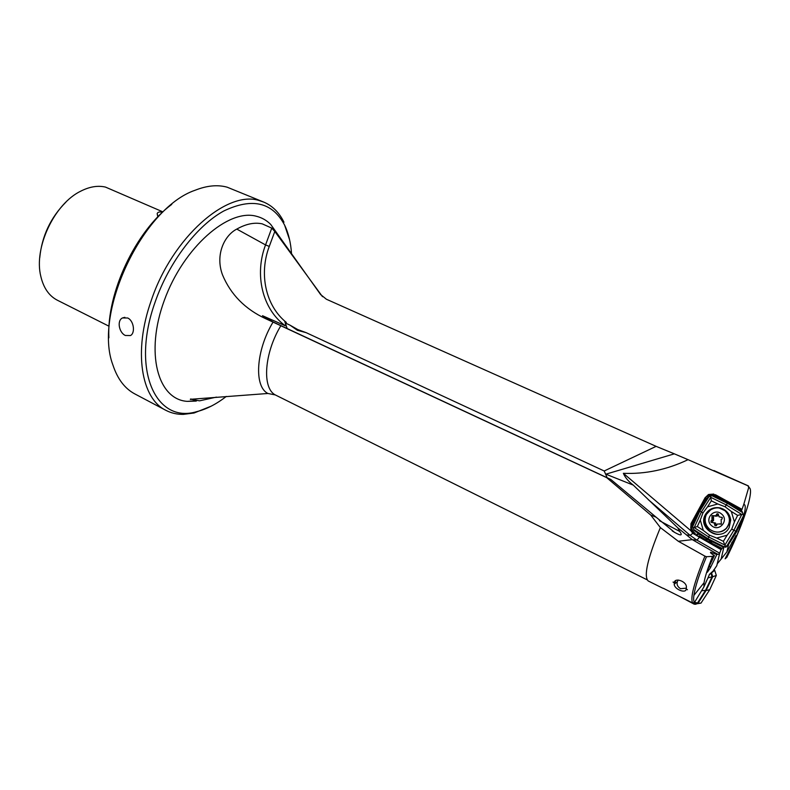 <?xml version="1.0" encoding="UTF-8"?>
<svg xmlns="http://www.w3.org/2000/svg" width="790" height="790" viewBox="0 0 790 790"><rect width="100%" height="100%" fill="white"/><g stroke="black" fill="none" stroke-linecap="round" stroke-linejoin="round"><path stroke-width="1.19" d="M686.431 588.155L680.516 588.698C676.951 586.328 676.171 583.445 678.166 580.028M675.312 583.356L675.322 582.013M675.381 581.519L675.509 580.897M718.12 513.964L719.137 516.857L722.159 517.401L722.198 518.902L721.142 519.494L721.319 524.027L717.3 524.017L716.372 525.745L715.059 525.745L714.042 522.852L711.039 522.308L711.049 520.778L711.968 520.284L711.968 515.623L715.77 515.791L716.866 513.925L718.12 513.964M712.481 522.378L712.639 521.015L713.568 520.521L713.518 515.919M716.421 525.706L715.631 523.089L713.795 522.674M713.538 517.45L711.948 517.193M711.632 525.686C719.019 532.529 729.486 520.255 721.556 514.014C714.12 507.249 703.801 519.455 711.632 525.686M706.497 514.132C704.018 519.731 705.006 524.718 709.46 529.093C715.325 533.299 720.924 533.043 726.247 528.352C730.799 522.249 730.394 516.384 725.023 510.775M716.135 532.025C720.174 532.46 723.61 531.236 726.435 528.382C730.987 522.279 730.582 516.423 725.21 510.814L719.394 508.069M712.975 517.381L712.659 518.349M712.432 519.751L712.471 521.193M720.934 517.282L722.327 517.578M715.059 516.146L717.35 516.058L718.357 514.26M721.28 524.066L719.66 523.81M700.997 603.106L694.262 604.182L701.016 603.096L709.746 589.696L706.043 590.525L697.995 603.323L701.016 603.096M711.365 572.898L714.693 570.321L716.323 575.416L714.693 570.321L711.533 572.888L712.758 576.73L716.323 575.416L712.659 576.779L706.043 590.525L697.629 602.977L693.531 603.432M703.92 586.891L709.568 574.261L713.36 570.795L716.797 565.68L719.502 553.948L716.836 554.54L710.348 567.882L707.317 572.276L708.502 567.812L714.427 555.577L712.57 556.367C707.84 567.901 704.996 576.69 704.038 582.744L703.92 586.891L694.509 602.375L692.583 602.997L694.183 603.708L697.58 602.938L694.173 603.708L690.174 601.723M694.479 602.385L697.58 602.938L705.539 590.318L712.057 576.769L707.968 577.915L706.102 581.795M694.351 602.602L693.037 602.898L694.37 602.592L702.705 588.886M702.646 588.994L695.22 601.21M710.961 573.323L712.047 576.749L710.961 573.323M709.252 574.666L710.733 573.491M720.233 508.098L718.14 507.891L720.233 508.098M723.373 509.135C718.87 507.19 714.565 507.476 710.467 509.985L706.26 514.557C700.858 523.464 709.637 536.104 720.055 534.218M705.431 517.015C703.91 526.14 707.692 531.887 716.767 534.257C707.692 531.887 703.91 526.14 705.431 517.015M742.768 513.075L743.745 516.7L736.517 531.63L743.933 516.907L742.62 512.68M722.88 546.858L727.867 545.525L737.139 530.979M692.524 525.538L693.887 530.228M692.465 525.36L699.091 510.626L707.978 496.93L713.005 495.498L727.788 502.549L742.195 511.584L743.933 516.907M604.192 470.988L656.125 446.35L674.354 453.845L605.654 474.237L604.192 470.988L306.204 332.679L297.376 330.279L289.979 325.144L285.318 322.982L284.834 321.777C285.723 323.979 285.871 325.312 285.299 325.776L262.497 315.704L272.817 321.856L610.788 479.441L606.681 477.624L650.683 515.001L660.371 527.592L678.304 541.269L704.927 556.14L706.477 556.713L712.57 556.367M674.354 453.845L688.06 459.671C666.938 469.704 645.371 474.247 623.359 473.309C625.137 477.525 628.445 481.456 633.274 485.109L677.751 527.799L692.277 539.629L717.606 554.215M623.359 473.309L690.815 530.683L692.81 533.289L699.476 537.249L696.928 540.133L719.66 553.198L721.053 549.613L699.476 537.249M125.353 335.474C119.043 332.718 116.723 320.612 122.46 317.955L127.704 317.995C133.875 320.71 135.455 333.005 130.498 335.543L125.353 335.474M742.728 519.395C739.134 530.762 733.831 543.421 726.81 557.385L725.101 558.797L734.888 539.768L736.092 535.403L726.849 551.943L728.587 544.616M709.519 565.66L710.348 567.882M606.137 474.276L633.274 485.109M650.683 515.001L656.174 517.243L674.522 532.332C681.069 535.995 682.817 535.709 679.775 531.473L677.751 527.799M605.654 474.237L607.125 477.723M716.175 495.123L715.938 495.705L720.105 498.885M743.686 516.097C745.73 508.444 745.76 504.524 743.795 504.326L741.79 509.945L715.938 495.705L709.697 495.518L706.161 499.744M690.815 530.683L690.954 523.642L692.613 524.205L693.6 522.842M675.638 580.769L674.502 582.23L675.648 580.769M674.216 584.254L674.265 582.734L673.031 582.082L674.393 582.319C674.956 577.51 686.421 581.223 686.411 586.96L686.204 589.113C685.858 593.873 674.374 589.35 674.216 584.254L677.247 581.776M686.233 589.044L687.468 589.735L686.224 589.073M226.305 396.422C216.371 404.154 206.496 409.23 196.69 411.659C156.232 424.023 130.498 370.5 155.186 301.908C169.001 262.122 196.908 225.703 223.738 211.009C252.148 197.441 272.441 202.131 284.598 225.101L289.604 239.824M283.966 222.217C279.265 212.589 272.58 205.904 263.909 202.161L259.604 200.69C227.431 189.511 172.24 237.316 151.206 300.644C133.155 351.461 141.282 398.575 165.841 410.306C171.173 413.091 176.99 414.454 183.31 414.385L194.064 413.002L211.236 406.149M263.909 202.161L227.145 187.181C217.615 184.554 206.98 185.571 195.239 190.202C142.556 207.928 93.023 313.047 112.901 364.96C117.493 378.943 124.81 388.611 134.873 393.943L165.841 410.306M109.05 326.24L57.374 300.23C49.069 295.934 43.539 287.975 40.813 276.362C33.575 247.843 54.421 203.593 81.024 191.022C89.754 186.647 97.911 185.334 105.485 187.092L162.928 211.888M157.97 216.746L157.171 213.646C157.625 212.095 159.422 211.631 162.562 212.233M216.45 397.113L199.524 400.836L190.42 399.138M196.216 401.083L187.349 401.369C157.872 399.671 144.817 353.189 164.34 300.289C183.497 247.3 228.596 208.264 256.493 216.292C261.964 217.675 266.704 220.39 270.713 224.439L277.636 234.156M322.498 296.675L274.801 231.47L271.77 228.113L262.26 223.866C254.489 222.158 245.996 223.906 236.793 229.09C224.478 235.341 214.989 254.666 222.494 274.841C230.71 294.522 245.097 309.147 265.667 318.706L273.044 322.103C255.851 350.493 253.837 386.557 267.909 393.479L275.295 394.921L615.45 564.06M606.681 477.624L273.044 322.103M656.174 517.243L610.788 479.441M267.909 393.479L190.331 399.315M320.523 294.453L326.379 299.232L656.125 446.35M743.795 504.326L748.693 487.578L748.002 485.81L688.06 459.671M663.205 588.234L692.731 603.007M689.769 601.526L692.682 602.977C690.006 598.247 694.084 582.645 704.927 556.14M662.83 588.224L648.185 580.946C643.524 576.246 647.583 558.461 660.371 527.592M748.002 485.81L749.72 488.151M692.672 602.948L694.489 602.365C693.61 601.378 693.413 599.047 693.896 595.374C695.18 586.664 699.377 573.787 706.477 556.713M741.297 511.021L741.79 509.945M748.693 487.578C754.025 487.805 747.182 512.71 734.651 540.735M727.136 556.752L726.81 557.385M291.52 253.629C290.799 242.698 288.498 233.188 284.598 225.101M171.756 204.383C135.702 231.006 106.453 293.07 108.882 337.824M65.965 202.072C50.629 217.507 41.89 236.062 39.747 257.718M712.975 542.108L708.097 541.377L722.001 548.369L723.877 547.223L721.092 559.142L717.231 563.813M722.001 548.369L716.421 545.535M727.402 545.653L726.405 545.92M724.687 501.067L717.281 496.683M723.581 546.67L725.832 547.223L726.988 546.216M708.521 494.51L713.785 494.056L709.153 494.649L705.095 497.73L708.521 494.51L715.513 494.757L741.613 509.115M721.872 548.665L721.053 549.613M708.097 541.377L699.308 535.739M705.095 497.73L690.954 523.642M714.427 555.577C711.277 553.721 710.013 552.585 710.625 552.17L716.836 554.54M696.82 534.099L700.088 534.504M694.746 520.294L692.613 524.205C691.023 527.967 691.922 531.048 695.309 533.457L693.985 534.109M706.991 540.745L706.013 538.444M719.502 553.948L719.66 553.198M274.801 231.47L269.272 246.421C258.774 273.972 265.657 305.947 286.326 322.419L284.834 321.777M286.326 322.419L285.318 322.982L287.155 328.541M733.89 541.851L731.787 542.424M721.092 559.142L726.849 551.943M695.97 604.241L694.203 604.182L679.785 596.529M697.629 602.977L694.163 603.767M709.746 589.696L716.323 575.436M711.059 573.224L712.659 576.779L712.106 576.769L705.579 590.347M714.693 570.321L713.824 569.728M711 573.283L712.106 576.769M709.272 574.636L710.585 573.589M705.993 582.042L707.978 577.925L712.057 576.769M701.816 590.752L705.539 590.318M694.37 602.592L697.59 602.938M727.778 545.554L736.517 531.63L733.92 530.218L724.904 545.08L725.329 546.206M703.307 530.426L709.469 535.176L716.698 538.049L727.106 535.235L731.738 529.122L734.433 521.894L731.303 511.446L725.042 506.745L717.794 503.971L707.494 506.874L702.932 512.947L700.276 520.077L703.307 530.426L697.323 526.515L693.205 527.888M722.781 546.887L707.554 539.471L708.768 537.032L694.193 527.572L701.411 511.969L702.932 512.947M727.788 502.549L726.356 504.968L710.724 497.295L701.411 511.969L699.831 511.031L692.771 526.308M707.494 506.874L711.356 500.83L710.496 496.219M725.042 506.745L726.356 504.968L741.761 514.438L742.965 514.152M729.15 527.661C721.359 543.026 696.691 528.915 705.47 514.369C708.857 508.967 713.745 506.815 720.144 507.921C726.207 509.708 729.733 513.727 730.711 519.978L729.15 527.661M709.469 535.176L708.768 537.032L724.904 545.08L723.364 541.338L716.698 538.049M727.106 535.235L723.364 541.338M731.303 511.446L737.633 515.386L741.761 514.438L733.92 530.218L731.738 529.122M737.633 515.386L734.433 521.894M711.356 500.83L717.794 503.971M697.323 526.515L700.276 520.077M707.554 539.471L693.936 530.406M699.091 510.626L699.831 511.031L708.946 496.683M712.945 520.857L711.356 520.61M716.303 525.014L714.713 524.787M721.082 524.195L719.967 524.037M718.071 514.823L716.49 514.547M306.204 332.679L297.761 329.568L289.979 325.144M692.81 533.289L690.193 535.334L686.629 534.958M715.75 495.607L713.923 495.932L715.75 495.616M718.189 497.295L716.115 496.979M659.423 520.679L679.775 531.473M280.855 325.717C264.166 353.11 261.885 388.097 275.295 394.921M718.821 497.433L719.404 498.263M725.832 547.223L724.341 546.473M721.398 549.504L694.657 534.188C690.835 531.473 689.828 527.987 691.615 523.74L705.737 497.858L706.734 498.332L704.927 501.64M678.294 541.269L692.277 539.629M697.284 532.638L699.782 534.297M697.531 534.603L698.232 534.346M712.708 542.108L709.855 540.597M648.215 499.586L690.124 535.334L696.928 540.133L692.386 539.688M190.963 398.95L190.667 399.513M269.272 246.421L265.549 244.92C254.232 274.555 262.28 309.048 285.299 325.776M271.77 228.113L265.549 244.92L236.793 229.09M272.817 321.856L265.667 318.706M726.938 545.771L735.776 531.216L743.459 515.761M742.481 512.552L727.402 503.279L712.086 495.784M693.689 529.458L707.968 538.74L723.739 546.621M713.568 520.521L711.968 520.284M716.727 514.053L717.577 513.727M713.449 515.87L711.968 515.623M712.639 521.015L711.049 520.778M717.35 516.058L715.77 515.791M718.308 514.171L716.866 513.925M124.859 317.323L122.46 317.955M709.697 495.518L711.543 495.923M196.69 411.659L194.064 413.002M157.684 216.253L157.171 213.646M320.75 294.749L270.713 224.439M647.03 579.761L615.351 564.011M196.69 400.708L187.349 401.369M748.436 485.939L713.864 470.524M704.038 582.744L693.896 595.374M674.522 532.332L672.25 530.929M720.914 508.246L720.144 507.921"/></g></svg>
